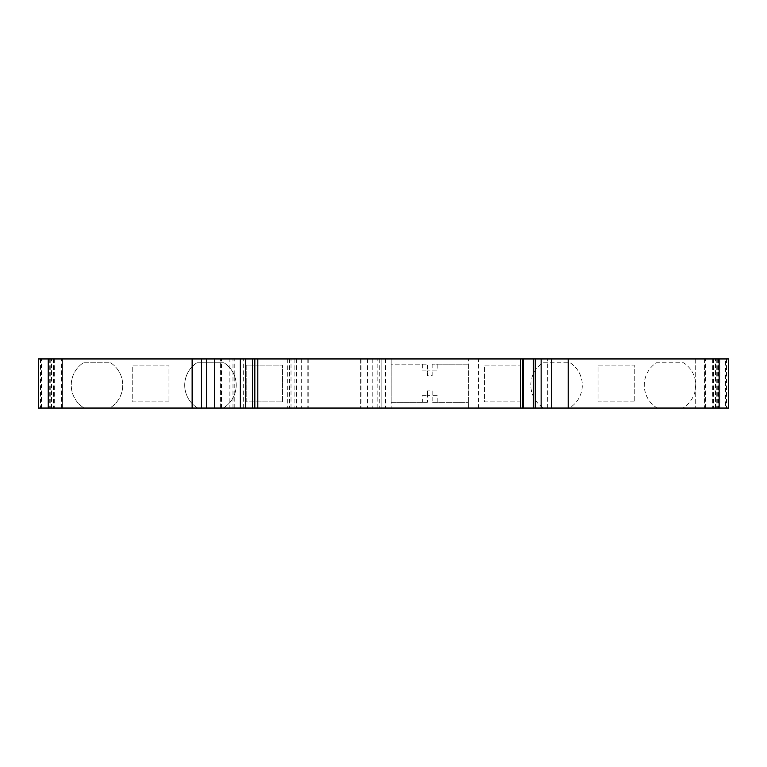 <?xml version="1.0" encoding="UTF-8"?>
<svg xmlns="http://www.w3.org/2000/svg" width="767" height="767" viewBox="0 0 767 767"><rect width="100%" height="100%" fill="white"/><g stroke="black" fill="none" stroke-linecap="round" stroke-linejoin="round"><path stroke-width="0.58" stroke-dasharray="3.83 2.88" d="M541.128 408.054L547.686 408.054L547.686 358.946L541.128 358.946L547.686 358.946L547.686 408.054L541.128 408.054M51.83 408.054L51.83 358.946L40.229 358.946L40.229 408.054L109.796 408.054A26.701 26.701 0 0 0 110.553 362.762L83.43 362.762A26.701 26.701 0 0 0 84.197 408.054A26.701 26.701 -90 0 1 83.43 362.762L110.553 362.762A26.701 26.701 -90 0 1 109.796 408.054L223.255 408.054A26.701 26.701 0 0 0 224.022 362.762L196.898 362.762A26.701 26.701 0 0 0 197.656 408.054A26.701 26.701 -90 0 1 196.898 362.762L224.022 362.762A26.701 26.701 -90 0 1 223.255 408.054L381.151 408.054L377.843 408.054L381.151 408.054L381.151 358.946L377.843 358.946L381.151 358.946L381.151 408.054L468.378 408.054L468.378 402.33L432.147 402.33L468.378 402.33L468.378 364.191L432.147 364.191L468.378 364.191L468.378 358.946L381.151 358.946L381.141 408.054M51.408 408.054L51.408 358.946L48.494 358.946L381.141 358.946M719.12 358.946L704.815 358.946L704.815 408.054L695.276 408.054L704.815 408.054L704.815 358.946L695.276 358.946L728.65 358.946L719.12 358.946L719.12 408.054L728.65 408.054L725.524 408.054L725.524 358.946L468.388 358.946L468.388 408.054L478.397 408.054L478.397 358.946M725.524 358.946L728.65 358.946L728.65 408.054L704.815 408.054L719.12 408.054M360.643 358.946L360.643 408.054L360.643 358.946M308.209 358.946L308.209 408.054M287.711 358.946L291.009 358.946L287.711 358.946L287.711 408.054M51.408 358.946L62.376 358.946L62.309 408.054M51.83 358.946L62.309 358.946M40.229 358.946L38.35 358.946L38.35 408.054L40.229 408.054M245.728 358.946L220.647 358.946L245.728 358.946L245.728 408.054L229.879 408.054L229.879 358.946M61.638 408.054L61.638 358.946M422.358 395.657L427.382 395.657L422.358 395.657L422.358 402.33L427.382 402.33L427.382 395.657L432.147 395.657L432.147 390.911L427.382 390.911L427.382 395.657L427.382 390.911M437.171 402.33L437.171 395.657L432.147 395.657L432.147 390.911M427.382 402.33L391.151 402.33L391.151 408.054L391.16 358.946L391.151 364.191L427.382 364.191L391.151 364.191L391.151 402.33L422.358 402.33M422.358 364.191L422.358 370.864L427.382 370.864L427.382 375.619L427.382 370.864L437.171 370.864L437.171 364.191M432.147 375.619L432.147 370.864L432.147 375.619L427.382 375.619M437.171 395.657L432.147 395.657L432.147 402.33M246.207 365.15L282.438 365.15L282.438 401.85L246.207 401.85L246.207 365.15L282.438 365.15L282.438 401.85L246.207 401.85L246.207 365.15M54.294 358.946L54.294 408.054M168.97 401.85L132.739 401.85L132.739 365.15L168.97 365.15L168.97 401.85L168.97 365.15L132.739 365.15L132.739 401.85L168.97 401.85M245.728 408.054L229.879 408.054M725.524 408.054L682.822 408.054A26.701 26.701 -90 0 0 683.579 362.762L656.456 362.762A26.701 26.701 -90 0 0 657.223 408.054L682.822 408.054A26.701 26.701 0 0 0 683.579 362.762L656.456 362.762A26.701 26.701 0 0 0 657.223 408.054L569.354 408.054A26.701 26.701 -90 0 0 570.121 362.762L542.998 362.762A26.701 26.701 -90 0 0 543.765 408.054L569.354 408.054A26.701 26.701 0 0 0 570.121 362.762L542.998 362.762A26.701 26.701 0 0 0 543.765 408.054L478.397 408.054M377.843 408.054L377.843 358.946M695.276 358.946L695.276 408.054L695.276 358.946M705.362 408.054L705.362 358.946M712.706 358.946L712.706 408.054M520.793 401.85L484.562 401.85L484.562 365.15L520.793 365.15L520.793 401.85L520.793 365.15L484.562 365.15L484.562 401.85L520.793 401.85M634.261 401.85L598.03 401.85L598.03 365.15L634.261 365.15L634.261 401.85L634.261 365.15L598.03 365.15L598.03 401.85L634.261 401.85M422.358 370.864L427.382 370.864L427.382 364.191M432.147 364.191L432.147 370.864L437.171 370.864M715.295 408.054L715.295 358.946M220.647 408.054L220.647 358.946L220.647 408.054M234.817 408.054L234.817 358.946M728.65 358.946L728.65 408.054M291.009 408.054L291.009 358.946M50.737 358.946L50.737 408.054M49.855 358.946L49.855 408.054M53.489 358.946L53.489 408.054M385.542 358.946L385.542 408.054M48.551 358.946L48.551 408.054M49.184 358.946L49.184 408.054M41.456 408.054L41.456 358.946M715.592 408.054L715.592 358.946M716.263 358.946L716.263 408.054M704.691 358.946L704.691 408.054M717.145 358.946L717.145 408.054M718.449 358.946L718.449 408.054M717.816 358.946L717.816 408.054M474.006 358.946L474.006 408.054M379.243 358.946L379.243 408.054M720.069 358.946L720.069 408.054M726.263 358.946L726.263 408.054M361.008 358.946L361.008 408.054M713.511 358.946L713.511 408.054M234.002 408.054L234.002 358.946M296.618 358.946L296.618 408.054M294.873 358.946L294.873 408.054M301.268 358.946L301.268 408.054M307.845 358.946L307.845 408.054M243.695 408.054L243.695 358.946M726.771 358.946L726.771 408.054M367.594 358.946L367.594 408.054M40.737 358.946L40.737 408.054M221.462 408.054L221.462 358.946M232.957 408.054L232.957 358.946M373.98 358.946L373.98 408.054M372.235 358.946L372.235 408.054M289.619 358.946L289.619 408.054M62.376 408.054L62.376 358.946M48.494 408.054L48.494 358.946M704.624 358.946L704.624 408.054M718.506 358.946L718.506 408.054"/><path stroke-width="1.15" d="M568.184 358.946L535.222 358.946L535.222 408.054L728.65 408.054L728.65 358.946L568.184 358.946L568.184 408.054M201.318 408.054L201.318 358.946L38.35 358.946L38.35 408.054L214.511 408.054L214.511 358.946L535.222 358.946M201.318 358.946L214.511 358.946M541.128 358.946L541.128 408.054M535.222 408.054L520.457 408.054L520.457 358.946M240.224 358.946L240.224 408.054L520.457 408.054M240.224 408.054L214.511 408.054M728.65 358.946L728.65 408.054M257.817 408.054L257.817 358.946M245.728 408.054L245.728 358.946M551.32 358.946L551.32 408.054M719.12 358.946L719.12 408.054M254.836 408.054L254.836 358.946M206.457 358.946L206.457 408.054M48.206 358.946L48.206 408.054M192.133 358.946L192.133 408.054M533.381 408.054L533.381 358.946M522.452 408.054L522.452 358.946M523.41 408.054L523.41 358.946M252.458 408.054L252.458 358.946"/></g></svg>
